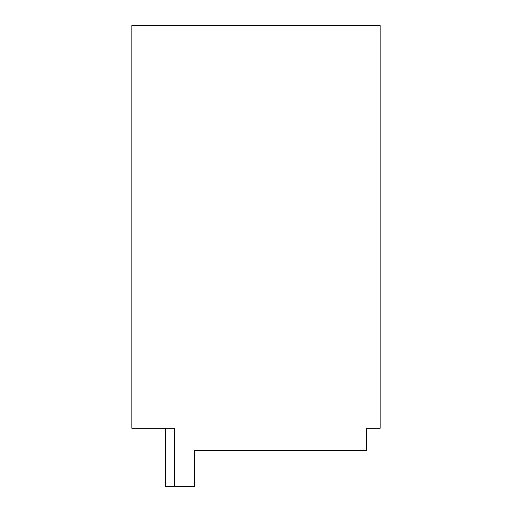 <?xml version="1.0" encoding="UTF-8"?>
<svg xmlns="http://www.w3.org/2000/svg" width="512" height="512" viewBox="0 0 512 512"><rect width="100%" height="100%" fill="white"/><g stroke="black" fill="none" stroke-linecap="round" stroke-linejoin="round"><path stroke-width="0.38" stroke-dasharray="2.56 1.92" d="M174.355 486.4L174.355 428.243L174.355 486.4L165.408 486.4L174.355 486.4L174.355 428.243L131.853 428.243L131.853 25.6L380.147 25.6L380.147 428.243L366.726 428.243L366.726 450.611L194.483 450.611L194.483 486.4L174.355 486.4L174.355 428.243L165.408 428.243L165.408 486.4L165.408 428.243L131.853 428.243L131.853 25.6L380.147 25.6L380.147 428.243L366.726 428.243L366.726 450.611L194.483 450.611L194.483 486.4L174.355 486.4L174.355 428.243L131.853 428.243L131.853 25.6L380.147 25.6L380.147 428.243L366.726 428.243L366.726 450.611L194.483 450.611L194.483 486.4L174.355 486.4L174.355 428.243L165.408 428.243L174.355 428.243L174.355 486.4L165.408 486.4L165.408 428.243L174.355 428.243L165.408 428.243"/><path stroke-width="0.77" d="M165.408 428.243L165.408 486.4L174.355 486.4L174.355 428.243L131.853 428.243L131.853 25.6L380.147 25.6L380.147 428.243L366.726 428.243L366.726 450.611L194.483 450.611L194.483 486.4L174.355 486.4"/></g></svg>

